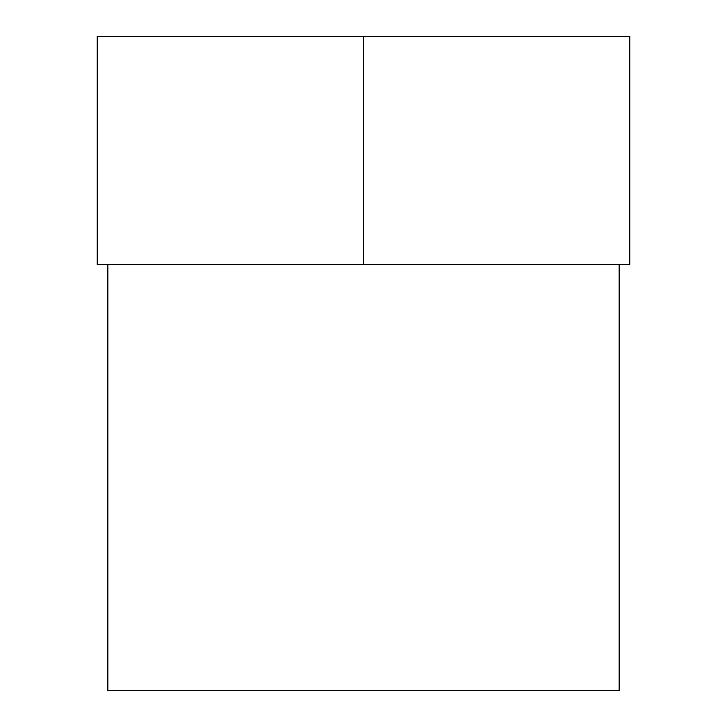 <?xml version="1.0" encoding="UTF-8"?>
<svg xmlns="http://www.w3.org/2000/svg" width="727" height="727" viewBox="0 0 727 727"><rect width="100%" height="100%" fill="white"/><g stroke="black" fill="none" stroke-linecap="round" stroke-linejoin="round"><path stroke-width="1.09" d="M629.782 264.592L97.218 264.592L97.218 36.35L629.782 36.35L629.782 264.592M363.5 36.35L363.5 264.592M619.131 264.592L619.131 690.65L107.869 690.65L107.869 264.592"/></g></svg>
